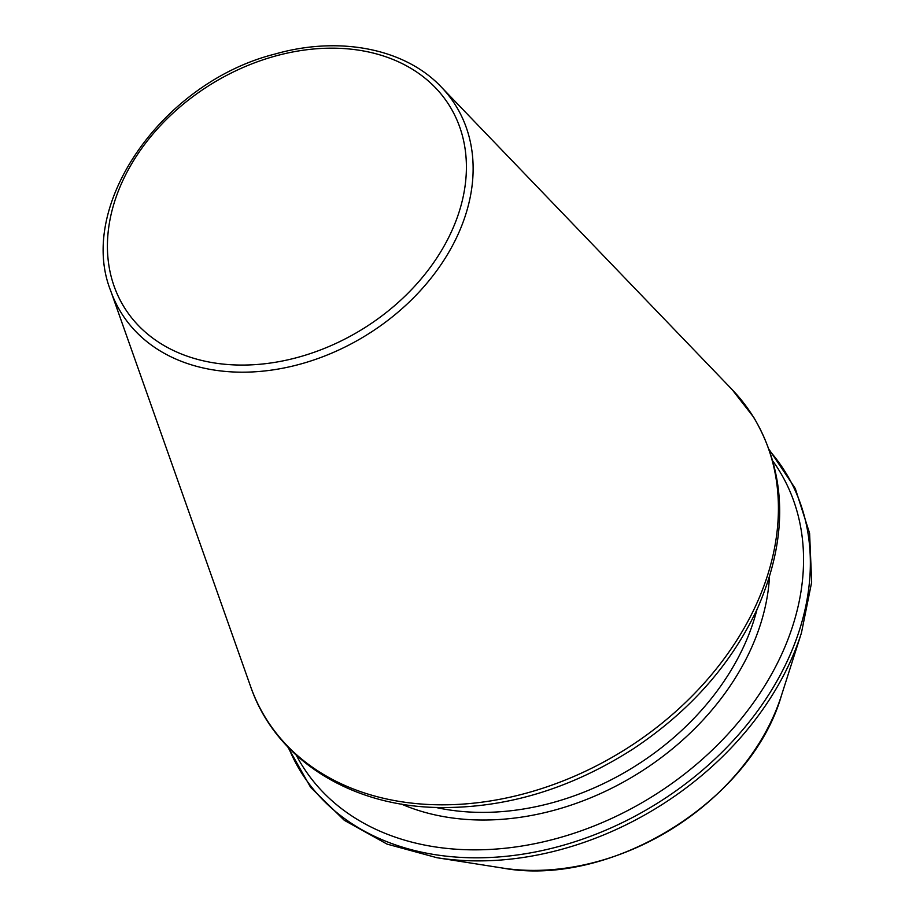 <?xml version="1.0" encoding="UTF-8"?>
<svg xmlns="http://www.w3.org/2000/svg" width="916" height="916" viewBox="0 0 916 916"><rect width="100%" height="100%" fill="white"/><g stroke="black" fill="none" stroke-linecap="round" stroke-linejoin="round"><path stroke-width="1.37" d="M296.315 755.253A280.422 210.989 -31.7 0 0 537.223 843.189A280.422 210.989 -31.7 0 0 782.104 653.36A280.422 210.989 -31.7 0 0 772.978 461.206M436.039 807.488A238.904 179.754 -31.7 0 0 744.422 644.99A238.904 179.754 -31.7 0 0 756.971 609.506M401.322 804.053A244.389 183.887 -31.7 0 0 751.051 648.768A244.389 183.887 -31.7 0 0 769.474 576.943M288.632 747.811A284.853 214.321 -31.7 0 0 530.284 852.91A284.853 214.321 -31.7 0 0 788.573 658.226A284.853 214.321 -31.7 0 0 769.784 451.004M287.784 746.941L310.661 787.405L344.279 820.301L387.056 844.105L436.978 857.731A284.853 214.321 -31.7 0 0 790.474 661.306A284.853 214.321 -31.7 0 0 801.443 632.887L811.668 582.164L809.595 533.261L795.271 488.457L769.371 449.859M436.978 857.731L502.037 867.967A218.329 164.273 -31.7 0 0 781.405 695.633L801.443 632.887M451.76 230.992A191.318 143.949 -31.7 0 0 265.949 58.853A191.318 143.949 -31.7 0 0 142.953 329.989A191.318 143.949 -31.7 0 0 451.76 230.992M458.08 234.336A196.757 148.049 -31.7 0 0 441.329 87.066C405.101 48.514 339.309 35.598 274.937 54.067C162.395 82.303 76.44 205.642 110.767 290.99A196.757 148.049 -31.7 0 0 276.22 369.388A196.757 148.049 -31.7 0 0 458.08 234.336M756.49 604.033A286.571 215.615 -31.7 0 0 732.09 389.54L753.685 417.272C786.958 474.03 788.287 537.612 757.647 608.041C731.598 663.997 690.263 710.85 633.632 748.601C569.34 789.878 502.575 809.469 433.348 807.385C346.74 804.385 274.8 757.314 250.618 686.553A286.571 215.615 -31.7 0 0 491.606 800.744A286.571 215.615 -31.7 0 0 756.49 604.033M502.037 867.967C610.228 888.325 751.051 801.443 781.405 695.633M110.767 290.99L250.618 686.553M441.329 87.066L732.09 389.54"/></g></svg>
